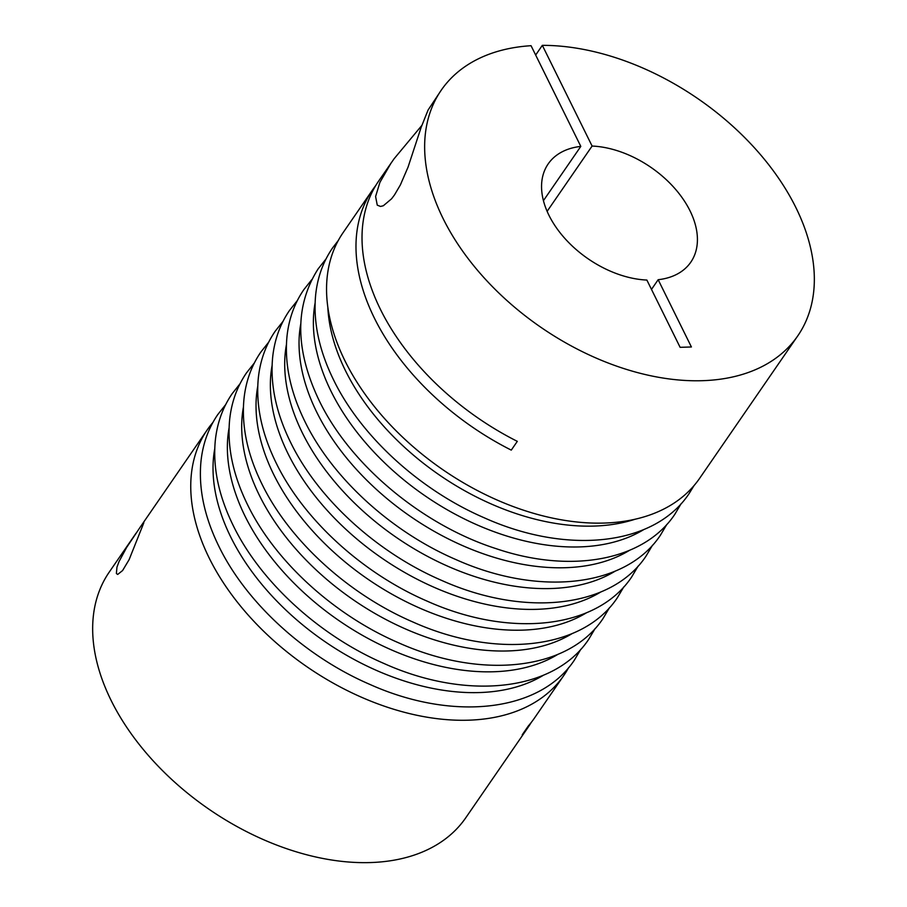 <?xml version="1.0" encoding="UTF-8"?>
<svg xmlns="http://www.w3.org/2000/svg" width="907" height="907" viewBox="0 0 907 907"><rect width="100%" height="100%" fill="white"/><g stroke="black" fill="none" stroke-linecap="round" stroke-linejoin="round"><path stroke-width="1.36" d="M140.097 527.33L143.918 521.831L143.703 523.112L129.111 559.664L122.581 570.56L117.683 574.448L116.379 573.507L116.958 567.147L119.044 561.546L126.685 547.363L140.097 527.33M568.655 667.609A216.49 138.68 -145.4 0 1 563.871 675.375A216.49 138.68 -145.4 0 1 387.89 707.392A216.49 138.68 -145.4 0 1 209.222 558.088A216.49 138.68 -145.4 0 1 207.318 429.737A216.49 138.68 -145.4 0 1 212.873 422.503M531.298 722.38A216.49 138.68 -145.4 0 1 528.407 726.847L465.79 817.751A216.49 138.68 -145.4 0 1 289.798 849.757A216.49 138.68 -145.4 0 1 111.13 700.453A216.49 138.68 -145.4 0 1 109.237 572.113L135.993 533.282M375.702 185.606A216.49 138.68 34.6 0 0 372.55 189.903A216.49 138.68 34.6 0 0 374.455 318.244A216.49 138.68 34.6 0 0 511.276 450.121L517.307 441.358A216.49 138.68 -145.4 0 1 380.487 309.48A216.49 138.68 -145.4 0 1 378.593 181.139L394.08 158.782L421.766 125.529M547.125 211.342L592.101 146.05L542.329 45.35L535.663 55.044M542.329 45.35A216.49 138.68 -145.4 0 1 795.87 207.533A216.49 138.68 -145.4 0 1 797.763 335.873A216.49 138.68 -145.4 0 1 621.783 367.891A216.49 138.68 -145.4 0 1 443.115 218.576A216.49 138.68 -145.4 0 1 441.21 90.235A216.49 138.68 -145.4 0 1 531.048 45.701L580.809 146.401L543.429 200.662M797.763 335.873L699.682 478.25A216.49 138.68 -145.4 0 1 523.69 510.256A216.49 138.68 -145.4 0 1 345.023 360.952A216.49 138.68 -145.4 0 1 343.129 232.611L372.55 189.903M441.21 90.235L428.059 110.076L421.131 127.399L408.037 167.149L400.361 184.949L394.522 194.88L391.575 198.803L383.332 205.753L380.532 206.445L377.255 205.152L375.6 196.513L379.908 182.364L391.144 162.931M592.101 146.05A86.596 55.474 -145.4 0 1 690.034 210.843A86.596 55.474 -145.4 0 1 690.794 262.18A86.596 55.474 -145.4 0 1 658.165 279.707L691.406 346.973L680.114 347.324L646.872 280.059A86.596 55.474 -145.4 0 1 548.939 215.265A86.596 55.474 -145.4 0 1 548.179 163.929A86.596 55.474 -145.4 0 1 580.809 146.401M658.165 279.707L651.487 289.401M563.871 675.375L534.45 718.083A216.49 138.68 -145.4 0 1 528.271 726.042L522.228 734.806A216.49 138.68 -145.4 0 0 528.407 726.847M315.092 303.085A207.658 133.012 34.6 0 0 331.1 391.393A207.658 133.012 34.6 0 0 643.823 529.552M586.478 612.781A207.658 133.012 -145.4 0 1 273.755 474.622A207.658 133.012 -145.4 0 1 257.747 386.314M600.808 591.976A207.658 133.012 -145.4 0 1 288.097 453.817A207.658 133.012 -145.4 0 1 272.089 365.51M572.136 633.596A207.658 133.012 -145.4 0 1 259.425 495.437A207.658 133.012 -145.4 0 1 243.416 407.13M615.15 571.172A207.658 133.012 -145.4 0 1 302.428 433.013A207.658 133.012 -145.4 0 1 286.419 344.705M557.805 654.401A207.658 133.012 -145.4 0 1 245.083 516.242A207.658 133.012 -145.4 0 1 229.086 427.934M629.481 550.356A207.658 133.012 -145.4 0 1 316.758 412.197A207.658 133.012 -145.4 0 1 300.761 323.89M543.474 675.205A207.658 133.012 -145.4 0 1 230.752 537.046A207.658 133.012 -145.4 0 1 214.744 448.75M635.319 519.155A207.658 133.012 -145.4 0 1 345.431 370.589A207.658 133.012 -145.4 0 1 327.835 307.314M326.021 258.937L318.153 268.857C294.537 305.954 294.934 349.966 319.332 400.894C350.227 464.883 422.072 524.858 496.027 548.633C570.401 573.882 643.517 561.07 674.706 514.496L681.168 503.612M268.687 342.177L260.819 352.097C251.432 365.804 245.82 381.416 243.983 398.921C241.375 426.018 247.384 454.418 261.987 484.123C289.424 540.549 348.333 594.221 412.98 622.032C495.335 658.958 582.668 650.036 617.361 597.724L623.835 586.84M283.018 321.361L275.15 331.282C265.774 345 260.162 360.601 258.314 378.117C255.717 405.214 261.715 433.603 276.329 463.318C303.766 519.745 362.675 573.405 427.322 601.216C509.666 638.154 596.999 629.231 631.703 576.92L638.165 566.036M254.345 362.981L246.477 372.902C237.101 386.609 231.489 402.22 229.641 419.737C227.045 446.822 233.054 475.223 247.656 504.927C275.093 561.365 334.003 615.025 398.649 642.836C480.993 679.762 568.326 670.851 603.03 618.54L609.493 607.656M297.349 300.557L289.48 310.477C280.104 324.184 274.492 339.796 272.656 357.313C270.048 384.398 276.057 412.798 290.659 442.503C318.096 498.941 377.006 552.601 441.652 580.412C524.008 617.338 611.341 608.427 646.033 556.116L652.496 545.22M240.015 383.786L232.147 393.706C222.759 407.424 217.147 423.025 215.31 440.541C212.714 467.638 218.712 496.038 233.314 525.743C260.762 582.169 319.661 635.83 384.319 663.641C466.663 700.578 553.996 691.656 588.688 639.344L595.162 628.46M311.691 279.753L303.822 289.673C294.435 303.38 288.823 318.992 286.986 336.497C284.39 363.594 290.387 391.994 305.001 421.698C332.438 478.125 391.336 531.797 455.994 559.608C538.339 596.534 625.671 587.611 660.364 535.3L666.838 524.416M225.673 404.601L217.805 414.522C208.429 428.229 202.817 443.84 200.98 461.346C198.372 488.442 204.381 516.843 218.984 546.547C246.421 602.974 305.33 656.645 369.977 684.456C452.332 721.382 539.665 712.46 574.358 660.149L580.82 649.265M338.288 240.491L332.495 248.053C323.107 261.76 317.495 277.372 315.659 294.888C313.062 321.974 319.06 350.374 333.663 380.078C361.099 436.516 420.009 490.177 484.667 517.988C567.011 554.914 654.344 546.003 689.037 493.691L694.036 485.585M142.966 523.146L207.318 429.737"/></g></svg>
